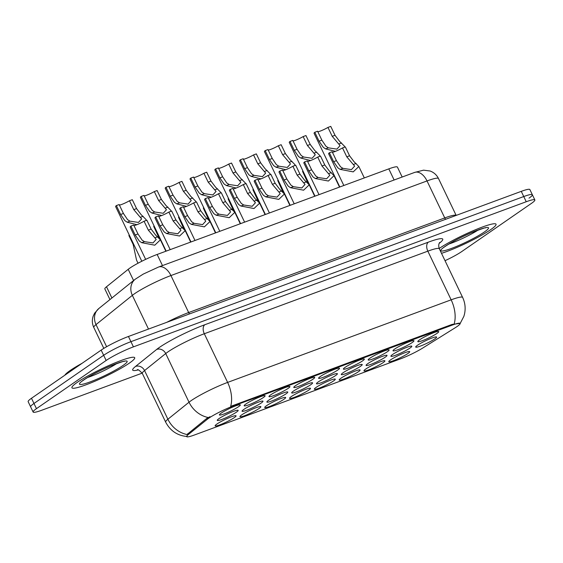 <?xml version="1.0" encoding="UTF-8"?>
<svg xmlns="http://www.w3.org/2000/svg" width="563" height="563" viewBox="0 0 563 563"><rect width="100%" height="100%" fill="white"/><g stroke="black" fill="none" stroke-linecap="round" stroke-linejoin="round"><path stroke-width="0.84" d="M234.278 417.626A11.598 1.415 -25.6 0 1 222.209 423.911A11.598 1.415 -25.6 0 1 215.143 425.656A11.598 1.415 -25.6 0 1 216.917 424.045A11.598 1.415 -25.6 0 1 227.748 418.295A11.598 1.415 -25.6 0 1 235.904 415.705A11.598 1.415 -25.6 0 1 234.278 417.626M308.7 390.138A11.598 1.415 -25.6 0 1 296.624 396.422A11.598 1.415 -25.6 0 1 289.558 398.161A11.598 1.415 -25.6 0 1 291.338 396.549A11.598 1.415 -25.6 0 1 302.162 390.799A11.598 1.415 -25.6 0 1 310.326 388.21A11.598 1.415 -25.6 0 1 308.7 390.138M333.5 380.968A11.598 1.415 -25.6 0 1 321.431 387.253A11.598 1.415 -25.6 0 1 314.365 388.998A11.598 1.415 -25.6 0 1 316.139 387.386A11.598 1.415 -25.6 0 1 326.969 381.637A11.598 1.415 -25.6 0 1 335.126 379.047A11.598 1.415 -25.6 0 1 333.5 380.968M358.307 371.805A11.598 1.415 -25.6 0 1 346.238 378.09A11.598 1.415 -25.6 0 1 339.172 379.828A11.598 1.415 -25.6 0 1 340.946 378.223A11.598 1.415 -25.6 0 1 351.776 372.474A11.598 1.415 -25.6 0 1 359.933 369.884A11.598 1.415 -25.6 0 1 358.307 371.805M283.893 399.301A11.598 1.415 -25.6 0 1 271.816 405.585A11.598 1.415 -25.6 0 1 264.751 407.323A11.598 1.415 -25.6 0 1 266.531 405.712A11.598 1.415 -25.6 0 1 277.362 399.962A11.598 1.415 -25.6 0 1 285.518 397.379A11.598 1.415 -25.6 0 1 283.893 399.301M259.086 408.464A11.598 1.415 -25.6 0 1 247.016 414.748A11.598 1.415 -25.6 0 1 239.951 416.486A11.598 1.415 -25.6 0 1 241.724 414.882A11.598 1.415 -25.6 0 1 252.555 409.132A11.598 1.415 -25.6 0 1 260.711 406.542A11.598 1.415 -25.6 0 1 259.086 408.464M383.114 362.642A11.598 1.415 -25.6 0 1 371.045 368.927A11.598 1.415 -25.6 0 1 363.98 370.665A11.598 1.415 -25.6 0 1 365.753 369.054A11.598 1.415 -25.6 0 1 376.584 363.304A11.598 1.415 -25.6 0 1 384.74 360.721A11.598 1.415 -25.6 0 1 383.114 362.642M407.922 353.48A11.598 1.415 -25.6 0 1 395.845 359.764A11.598 1.415 -25.6 0 1 388.78 361.502A11.598 1.415 -25.6 0 1 390.56 359.891A11.598 1.415 -25.6 0 1 401.391 354.141A11.598 1.415 -25.6 0 1 409.547 351.551A11.598 1.415 -25.6 0 1 407.922 353.48M236.404 412.172A11.598 1.415 -25.6 0 1 224.327 418.457A11.598 1.415 -25.6 0 1 217.262 420.195A11.598 1.415 -25.6 0 1 219.035 418.583A11.598 1.415 -25.6 0 1 229.866 412.834A11.598 1.415 -25.6 0 1 238.022 410.251A11.598 1.415 -25.6 0 1 236.404 412.172M261.204 403.009A11.598 1.415 -25.6 0 1 249.135 409.287A11.598 1.415 -25.6 0 1 242.069 411.032A11.598 1.415 -25.6 0 1 243.842 409.421A11.598 1.415 -25.6 0 1 254.673 403.671A11.598 1.415 -25.6 0 1 262.83 401.081A11.598 1.415 -25.6 0 1 261.204 403.009M335.625 375.514A11.598 1.415 -25.6 0 1 323.549 381.798A11.598 1.415 -25.6 0 1 316.483 383.537A11.598 1.415 -25.6 0 1 318.264 381.925A11.598 1.415 -25.6 0 1 329.095 376.175A11.598 1.415 -25.6 0 1 337.251 373.593A11.598 1.415 -25.6 0 1 335.625 375.514M286.011 393.84A11.598 1.415 -25.6 0 1 273.942 400.124A11.598 1.415 -25.6 0 1 266.876 401.869A11.598 1.415 -25.6 0 1 268.65 400.258A11.598 1.415 -25.6 0 1 279.48 394.508A11.598 1.415 -25.6 0 1 287.637 391.918A11.598 1.415 -25.6 0 1 286.011 393.84M310.818 384.677A11.598 1.415 -25.6 0 1 298.749 390.961A11.598 1.415 -25.6 0 1 291.683 392.7A11.598 1.415 -25.6 0 1 293.457 391.095A11.598 1.415 -25.6 0 1 304.287 385.345A11.598 1.415 -25.6 0 1 312.444 382.756A11.598 1.415 -25.6 0 1 310.818 384.677M410.04 348.018A11.598 1.415 -25.6 0 1 397.971 354.303A11.598 1.415 -25.6 0 1 390.905 356.041A11.598 1.415 -25.6 0 1 392.678 354.437A11.598 1.415 -25.6 0 1 403.509 348.687A11.598 1.415 -25.6 0 1 411.666 346.097A11.598 1.415 -25.6 0 1 410.04 348.018M385.233 357.181A11.598 1.415 -25.6 0 1 373.163 363.466A11.598 1.415 -25.6 0 1 366.098 365.211A11.598 1.415 -25.6 0 1 367.871 363.599A11.598 1.415 -25.6 0 1 378.702 357.85A11.598 1.415 -25.6 0 1 386.858 355.26A11.598 1.415 -25.6 0 1 385.233 357.181M360.433 366.351A11.598 1.415 -25.6 0 1 348.356 372.629A11.598 1.415 -25.6 0 1 341.291 374.374A11.598 1.415 -25.6 0 1 343.071 372.762A11.598 1.415 -25.6 0 1 353.895 367.013A11.598 1.415 -25.6 0 1 362.058 364.423A11.598 1.415 -25.6 0 1 360.433 366.351M434.847 338.856A11.598 1.415 -25.6 0 1 422.778 345.14A11.598 1.415 -25.6 0 1 415.712 346.878A11.598 1.415 -25.6 0 1 417.486 345.267A11.598 1.415 -25.6 0 1 428.316 339.517A11.598 1.415 -25.6 0 1 436.473 336.934A11.598 1.415 -25.6 0 1 434.847 338.856M412.165 342.564A11.598 1.415 -25.6 0 1 400.089 348.842A11.598 1.415 -25.6 0 1 393.023 350.587A11.598 1.415 -25.6 0 1 394.797 348.976A11.598 1.415 -25.6 0 1 405.627 343.226A11.598 1.415 -25.6 0 1 413.791 340.636A11.598 1.415 -25.6 0 1 412.165 342.564M387.358 351.727A11.598 1.415 -25.6 0 1 375.282 358.012A11.598 1.415 -25.6 0 1 368.216 359.75A11.598 1.415 -25.6 0 1 369.997 358.138A11.598 1.415 -25.6 0 1 380.827 352.389A11.598 1.415 -25.6 0 1 388.984 349.799A11.598 1.415 -25.6 0 1 387.358 351.727M362.551 360.89A11.598 1.415 -25.6 0 1 350.475 367.175A11.598 1.415 -25.6 0 1 343.416 368.913A11.598 1.415 -25.6 0 1 345.189 367.301A11.598 1.415 -25.6 0 1 356.02 361.559A11.598 1.415 -25.6 0 1 364.177 358.969A11.598 1.415 -25.6 0 1 362.551 360.89M337.744 370.053A11.598 1.415 -25.6 0 1 325.674 376.337A11.598 1.415 -25.6 0 1 318.609 378.083A11.598 1.415 -25.6 0 1 320.382 376.471A11.598 1.415 -25.6 0 1 331.213 370.721A11.598 1.415 -25.6 0 1 339.369 368.132A11.598 1.415 -25.6 0 1 337.744 370.053M312.937 379.216A11.598 1.415 -25.6 0 1 300.867 385.5A11.598 1.415 -25.6 0 1 293.802 387.245A11.598 1.415 -25.6 0 1 295.575 385.634A11.598 1.415 -25.6 0 1 306.406 379.884A11.598 1.415 -25.6 0 1 314.562 377.294A11.598 1.415 -25.6 0 1 312.937 379.216M288.136 388.386A11.598 1.415 -25.6 0 1 276.06 394.67A11.598 1.415 -25.6 0 1 268.994 396.408A11.598 1.415 -25.6 0 1 270.768 394.797A11.598 1.415 -25.6 0 1 281.599 389.047A11.598 1.415 -25.6 0 1 289.755 386.457A11.598 1.415 -25.6 0 1 288.136 388.386M263.329 397.548A11.598 1.415 -25.6 0 1 251.253 403.833A11.598 1.415 -25.6 0 1 244.187 405.571A11.598 1.415 -25.6 0 1 245.968 403.96A11.598 1.415 -25.6 0 1 256.791 398.21A11.598 1.415 -25.6 0 1 264.955 395.627A11.598 1.415 -25.6 0 1 263.329 397.548M238.522 406.711A11.598 1.415 -25.6 0 1 226.446 412.996A11.598 1.415 -25.6 0 1 219.387 414.734A11.598 1.415 -25.6 0 1 221.16 413.129A11.598 1.415 -25.6 0 1 231.991 407.38A11.598 1.415 -25.6 0 1 240.148 404.79A11.598 1.415 -25.6 0 1 238.522 406.711M436.965 333.395A11.598 1.415 -25.6 0 1 424.896 339.679A11.598 1.415 -25.6 0 1 417.83 341.424A11.598 1.415 -25.6 0 1 419.604 339.813A11.598 1.415 -25.6 0 1 430.435 334.063A11.598 1.415 -25.6 0 1 438.591 331.473A11.598 1.415 -25.6 0 1 436.965 333.395M109.94 299.572L104.845 288.925A21.746 2.653 -25.6 0 1 106.513 286.771L128.202 269.318A21.746 2.653 -25.6 0 1 129.87 268.087A21.746 2.653 -25.6 0 1 157.147 254.462L388.801 168.879A21.746 2.653 -25.6 0 1 397.415 167.091L402.172 177.028M207.149 419.4A19.571 2.386 -25.6 0 1 208.641 418.295A19.571 2.386 -25.6 0 1 233.195 406.036L452.392 325.055A19.571 2.386 -25.6 0 1 460.14 323.444A19.571 2.386 -25.6 0 1 455.193 327.757L422.82 347.983A19.571 2.386 -25.6 0 1 400.216 358.969L194.411 435.002A19.571 2.386 -25.6 0 1 186.663 436.614A19.571 2.386 -25.6 0 1 188.169 434.678L207.149 419.4L206.698 418.464L210.02 416.697M77.272 382.361A34.8 4.244 154.4 0 0 71.93 387.78A34.8 4.244 154.4 0 0 94.992 381.186A34.8 4.244 154.4 0 0 129.356 363.121A34.8 4.244 154.4 0 0 134.698 357.709A34.8 4.244 154.4 0 0 111.643 364.296A34.8 4.244 154.4 0 0 77.272 382.361A34.8 4.244 154.4 0 0 71.93 387.78A34.8 4.244 154.4 0 0 94.992 381.186A34.8 4.244 154.4 0 0 129.356 363.121A34.8 4.244 154.4 0 0 134.698 357.709A34.8 4.244 154.4 0 0 111.643 364.296A34.8 4.244 154.4 0 0 77.272 382.361M441.498 253.315A34.8 4.244 154.4 0 0 490.704 229.62A34.8 4.244 154.4 0 0 496.038 224.208A34.8 4.244 154.4 0 0 473.462 230.598A34.8 4.244 154.4 0 0 439.182 248.473A34.8 4.244 154.4 0 1 473.462 230.598A34.8 4.244 154.4 0 1 496.038 224.208A34.8 4.244 154.4 0 1 490.704 229.62A34.8 4.244 154.4 0 1 441.498 253.315M187.24 436.522C177.465 435.671 170.272 430.864 165.656 422.102A28.995 3.533 -25.6 0 1 167.887 419.231L189.027 402.214A28.995 3.533 -25.6 0 1 191.251 400.575A28.995 3.533 -25.6 0 1 227.621 382.411A25.37 15.3 69.7 0 1 230.661 406.387L452.082 324.415L460.112 323.387M445.03 260.697A21.746 2.653 154.4 0 0 461.829 251.506L531.514 203.327A21.746 2.653 154.4 0 0 534.85 199.942L532.366 194.756A21.746 2.653 154.4 0 0 523.752 196.543L130.94 341.671A21.746 2.653 154.4 0 0 103.662 355.288L33.977 403.467A21.746 2.653 154.4 0 0 30.634 406.845A21.746 2.653 154.4 0 1 33.977 403.467L103.662 355.288A21.746 2.653 154.4 0 1 130.94 341.671L523.752 196.543A21.746 2.653 154.4 0 1 532.366 194.756A21.746 2.653 154.4 0 1 529.023 198.141M454.2 323.802A25.37 15.3 -110.3 0 0 451.153 299.826L227.621 382.411L204.306 333.746A28.995 3.533 154.4 0 0 167.929 351.903A28.995 3.533 154.4 0 0 165.712 353.543L144.564 370.56L167.887 419.231A25.37 22.358 51.2 0 0 186.965 434.523L206.698 418.464M534.85 199.942A21.746 2.653 154.4 0 0 526.236 201.737L133.424 346.864A21.746 2.653 154.4 0 0 106.147 360.482L36.461 408.654A21.746 2.653 154.4 0 0 33.126 412.039A21.746 2.653 154.4 0 0 41.732 410.251L142.186 373.135M532.366 194.756L529.874 189.562A21.746 2.653 154.4 0 0 521.268 191.357L128.448 336.477A21.746 2.653 154.4 0 0 101.171 350.102L31.486 398.273A21.746 2.653 154.4 0 0 28.15 401.658L33.126 412.039M342.508 147.921L345.309 146.887L349.574 155.782L354.113 161.799L358.849 166.507L353.219 171.877L340.158 169.372L337.835 167.816L333.627 161.68L329.362 152.777L332.163 151.743L336.421 160.645L340.552 166.81L342.944 168.344L351.432 169.618L354.634 166.099L346.773 156.817L342.508 147.921A7.249 0.887 -25.6 0 1 332.423 152.284M343.831 185.494L328.63 153.769A10.873 1.323 -25.6 0 1 329.362 152.777M335.358 151.377L325.597 148.878L323.282 147.316L319.066 141.179L314.801 132.277L317.602 131.242L321.867 140.145L325.991 146.31L328.391 147.844L336.878 149.118L340.08 145.606L332.219 136.323L327.955 127.421A7.249 0.887 -25.6 0 1 317.863 131.784M327.955 127.421L330.755 126.386L335.013 135.289L339.559 141.299L344.289 146.007L344.64 147.133M339.806 186.979L314.07 133.269A10.873 1.323 -25.6 0 1 314.801 132.277M302.978 171.053A10.873 1.323 -25.6 0 0 302.514 171.335L307.827 182.926M82.05 363.318A36.25 4.42 154.4 0 0 70.276 370.433A36.25 4.42 154.4 0 0 64.851 375.211M317.708 157.084L320.502 156.05L324.767 164.952L329.306 170.962L334.042 175.67L328.412 181.04L315.35 178.541L313.028 176.979L308.82 170.842L304.555 161.94L307.356 160.905L311.62 169.808L315.744 175.973L318.137 177.507L326.624 178.781L329.827 175.262L321.973 165.979L317.708 157.084A7.249 0.887 -25.6 0 1 307.616 161.447M319.024 194.657L303.823 162.932A10.873 1.323 -25.6 0 1 304.555 161.94M292.901 166.247L295.695 165.212L299.959 174.115L304.506 180.132L309.235 184.833L303.605 190.203L290.543 187.704L288.228 186.142L284.012 180.005L279.748 171.103L282.549 170.068L286.813 178.971L290.937 185.143L293.337 186.67L301.824 187.951L305.019 184.432L297.165 175.149L292.901 166.247A7.249 0.887 -25.6 0 1 282.809 170.617M294.217 203.827L279.016 172.095A10.873 1.323 -25.6 0 1 279.748 171.103M268.094 175.41L270.894 174.375L275.159 183.278L279.698 189.295L284.428 193.996L278.798 199.365L265.736 196.867L263.421 195.305L259.205 189.168L254.94 180.273L257.741 179.238L262.006 188.133L266.13 194.305L268.53 195.84L277.017 197.113L280.219 193.595L272.358 184.312L268.094 175.41A7.249 0.887 -25.6 0 1 258.002 179.78M269.41 212.99L254.209 181.265A10.873 1.323 -25.6 0 1 254.94 180.273M243.286 184.573L246.087 183.545L250.352 192.44L254.891 198.458L259.627 203.166L253.99 208.535L240.929 206.03L238.613 204.468L234.405 198.331L230.14 189.435L232.934 188.401L237.199 197.303L241.33 203.468L243.723 205.002L252.21 206.276L255.412 202.757L247.551 193.475L243.286 184.573A7.249 0.887 -25.6 0 1 233.195 188.943M244.609 222.153L229.408 190.428A10.873 1.323 -25.6 0 1 230.14 189.435M310.551 160.546L300.79 158.041L298.474 156.479L294.266 150.342L290.001 141.44L292.795 140.405L297.06 149.308L301.184 155.479L303.584 157.007L312.071 158.287L315.273 154.769L307.412 145.486L303.147 136.584A7.249 0.887 -25.6 0 1 293.056 140.954M303.147 136.584L305.948 135.549L310.213 144.452L314.752 150.469L319.481 155.17L319.84 156.296M314.999 196.149L289.262 142.432A10.873 1.323 -25.6 0 1 290.001 141.44M285.744 169.709L275.99 167.204L273.667 165.642L269.459 159.505L265.194 150.61L267.988 149.575L272.253 158.47L276.384 164.642L278.776 166.176L287.264 167.45L290.466 163.932L282.605 154.649L278.34 145.747A7.249 0.887 -25.6 0 1 268.248 150.117M278.34 145.747L281.141 144.712L285.406 153.615L289.945 159.632L294.681 164.34L295.033 165.459M290.191 205.312L264.462 151.602A10.873 1.323 -25.6 0 1 265.194 150.61M260.943 178.872L251.182 176.367L248.86 174.811L244.652 168.675L240.387 159.772L243.188 158.738L247.453 167.64L251.577 173.805L253.969 175.339L262.457 176.613L265.659 173.094L257.798 163.812L253.533 154.916A7.249 0.887 -25.6 0 1 243.448 159.28M253.533 154.916L256.334 153.882L260.599 162.777L265.138 168.794L269.874 173.503L270.226 174.621M265.391 214.475L239.655 160.765A10.873 1.323 -25.6 0 1 240.387 159.772M236.136 188.035L226.375 185.537L224.06 183.974L219.844 177.838L215.58 168.935L218.381 167.901L222.645 176.803L226.769 182.968L229.162 184.502L237.656 185.776L240.851 182.264L232.998 172.975L228.733 164.079A7.249 0.887 -25.6 0 1 218.641 168.443M228.733 164.079L231.527 163.045L235.791 171.947L240.331 177.957L245.067 182.665L245.419 183.791M240.584 223.638L214.848 169.927A10.873 1.323 -25.6 0 1 215.58 168.935M278.171 180.216A10.873 1.323 -25.6 0 0 277.707 180.498L283.02 192.089M253.364 189.386A10.873 1.323 -25.6 0 0 252.9 189.668L258.213 201.258M228.564 198.549A10.873 1.323 -25.6 0 0 228.099 198.83L233.406 210.421M203.757 207.712A10.873 1.323 -25.6 0 0 203.292 207.993L208.599 219.584M218.479 193.742L221.28 192.708L225.545 201.603L230.084 207.62L234.82 212.328L229.19 217.698L216.129 215.193L213.806 213.637L209.598 207.501L205.333 198.598L208.127 197.564L212.392 206.466L216.523 212.631L218.916 214.165L227.403 215.439L230.605 211.92L222.744 202.638L218.479 193.742A7.249 0.887 -25.6 0 1 208.387 198.106M219.802 231.316L204.601 199.591A10.873 1.323 -25.6 0 1 205.333 198.598M193.679 202.905L196.473 201.871L200.738 210.773L205.277 216.783L210.013 221.491L204.383 226.861L191.321 224.363L188.999 222.8L184.791 216.664L180.526 207.761L183.327 206.727L187.592 215.629L191.716 221.801L194.108 223.328L202.596 224.609L205.798 221.09L197.937 211.808L193.679 202.905A7.249 0.887 -25.6 0 1 183.587 207.275M194.995 240.485L179.794 208.753A10.873 1.323 -25.6 0 1 180.526 207.761M168.872 212.068L171.666 211.034L175.93 219.936L180.47 225.953L185.206 230.654L179.576 236.024L166.514 233.525L164.199 231.963L159.983 225.826L155.719 216.931L158.52 215.896L162.784 224.792L166.908 230.964L169.308 232.498L177.795 233.772L180.99 230.253L173.137 220.97L168.872 212.068A7.249 0.887 -25.6 0 1 158.78 216.438M170.188 249.648L154.987 217.916A10.873 1.323 -25.6 0 1 155.719 216.931M144.065 221.231L146.866 220.203L151.13 229.099L155.669 235.116L160.399 239.824L154.769 245.194L141.707 242.688L139.392 241.126L135.176 234.989L130.912 226.094L133.713 225.059L137.977 233.962L142.101 240.127L144.501 241.661L152.988 242.934L156.19 239.416L148.329 230.133L144.065 221.231A7.249 0.887 -25.6 0 1 133.973 225.601M145.648 259.367L130.18 227.086A10.873 1.323 -25.6 0 1 130.912 226.094M211.329 197.205L201.568 194.699L199.253 193.137L195.037 187L190.773 178.098L193.573 177.064L197.838 185.966L201.962 192.138L204.362 193.665L212.849 194.946L216.051 191.427L208.19 182.145L203.926 173.242A7.249 0.887 -25.6 0 1 193.834 177.612M203.926 173.242L206.72 172.208L210.984 181.11L215.53 187.127L220.26 191.828L220.612 192.954M215.777 232.808L190.041 179.09A10.873 1.323 -25.6 0 1 190.773 178.098M186.522 206.368L176.761 203.862L174.446 202.3L170.23 196.163L165.972 187.268L168.766 186.233L173.031 195.129L177.155 201.301L179.555 202.835L188.042 204.109L191.244 200.59L183.383 191.307L179.118 182.405A7.249 0.887 -25.6 0 1 169.027 186.775M179.118 182.405L181.919 181.37L186.184 190.273L190.723 196.29L195.452 200.991L195.811 202.117M190.97 241.97L165.233 188.26A10.873 1.323 -25.6 0 1 165.972 187.268M161.715 215.53L151.961 213.025L149.638 211.47L145.43 205.333L141.165 196.431L143.959 195.396L148.224 204.299L152.355 210.463L154.748 211.998L163.235 213.271L166.437 209.753L158.576 200.47L154.311 191.575A7.249 0.887 -25.6 0 1 144.219 195.938M154.311 191.575L157.112 190.54L161.377 199.436L165.916 205.453L170.652 210.161L171.004 211.28M166.162 251.133L140.433 197.423A10.873 1.323 -25.6 0 1 141.165 196.431M136.915 224.693L127.154 222.195L124.831 220.633L120.623 214.496L116.358 205.594L119.159 204.559L123.417 213.461L127.548 219.626L129.94 221.16L138.428 222.434L141.63 218.916L133.769 209.633L129.504 200.738A7.249 0.887 -25.6 0 1 119.419 205.101M129.504 200.738L132.305 199.703L136.57 208.606L141.109 214.616L145.845 219.324L146.197 220.45M141.813 261.246L115.626 206.586A10.873 1.323 -25.6 0 1 116.358 205.594M178.95 216.875A10.873 1.323 -25.6 0 0 178.485 217.156L183.798 228.747M154.142 226.044A10.873 1.323 -25.6 0 0 153.678 226.326L158.991 237.917M129.335 235.207A10.873 1.323 -25.6 0 0 128.871 235.489L133.135 244.384L136.549 260.134L138.026 263.217M133.586 280.543L128.202 269.318M452.392 325.055L452.082 324.415M188.169 434.678L187.718 433.735M233.195 406.036L232.892 405.395M162.475 265.581L157.147 254.462M111.896 297.996L106.513 286.771M394.128 179.998L388.801 168.879M428.394 242.132A7.249 4.37 -110.3 0 0 427.838 251.161L204.306 333.746A7.249 4.37 -110.3 0 1 204.862 324.717L428.394 242.132A36.25 4.42 -25.6 0 1 439.217 243.322M439.316 248.769A28.995 3.533 154.4 0 0 427.838 251.161L451.153 299.826A28.995 3.533 -25.6 0 1 462.638 297.44L439.316 248.769C437.648 243.913 440.224 241.921 439.682 242.547M208.247 417.528A25.37 22.358 51.2 0 1 189.027 402.214L165.712 353.543A7.249 6.39 -128.8 0 0 156.627 349.468A36.25 4.42 -25.6 0 1 204.862 324.717M138.153 369.94A36.25 4.42 -25.6 0 1 135.479 366.485L156.627 349.468M526.236 201.737L521.268 191.357M133.424 346.864L128.448 336.477M106.147 360.482L101.171 350.102M36.461 408.654L31.486 398.273M135.479 366.485A7.249 6.39 -128.8 0 1 144.564 370.56A28.995 3.533 154.4 0 0 142.333 373.438C139.434 370.313 137.738 369.103 137.259 369.814M189.583 313.894A3.624 2.189 69.7 0 1 188.661 312.542L444.749 217.93L427.021 180.941A14.497 8.741 -110.3 0 0 414.664 172.412L423.58 170.167L430.09 171.004C433.89 172.412 436.691 174.924 438.507 178.555A28.995 3.533 154.4 0 0 427.021 180.941L170.934 275.553A28.995 3.533 154.4 0 0 134.564 293.717A28.995 3.533 154.4 0 0 132.347 295.35L148.498 329.074M166.739 322.332A28.995 3.533 -25.6 0 1 188.661 312.542L170.934 275.553A14.497 8.741 -110.3 0 0 158.576 267.024L414.664 172.412M98.891 308.468A14.497 12.773 51.2 0 0 96.02 324.591A28.995 3.533 154.4 0 0 93.789 327.462C92.093 323.767 91.889 320.002 93.191 316.153L94.619 313.162L98.891 308.468L135.211 279.227A14.497 12.773 51.2 0 0 132.347 295.35L96.02 324.591L106.625 346.731M445.671 219.281A3.624 2.189 69.7 0 1 444.749 217.93A28.995 3.533 -25.6 0 1 456.136 215.418M356.133 163.467L353.346 164.502M342.944 168.344L340.158 169.372M336.421 160.645L333.627 161.68M349.574 155.782L346.773 156.817M332.219 136.323L335.013 135.289M319.066 141.179L321.867 140.145M338.785 144.001L341.579 142.974M325.597 148.878L328.391 147.844M87.596 377.513A22.098 2.695 154.4 0 0 116.886 363.48M123.107 365.429A26.447 3.223 154.4 0 0 116.696 363.494A26.447 3.223 154.4 0 0 83.521 380.053A26.447 3.223 154.4 0 0 89.932 381.988A26.447 3.223 154.4 0 0 123.107 365.429M331.325 172.637L328.539 173.664M318.137 177.507L315.35 178.541M311.62 169.808L308.82 170.842M324.767 164.952L321.973 165.979M306.525 181.8L303.731 182.827M293.337 186.67L290.543 187.704M286.813 178.971L284.012 180.005M299.959 174.115L297.165 175.149M281.718 190.963L278.924 191.997M268.53 195.84L265.736 196.867M262.006 188.133L259.205 189.168M275.159 183.278L272.358 184.312M256.911 200.125L254.124 201.16M243.723 205.002L240.929 206.03M237.199 197.303L234.405 198.331M250.352 192.44L247.551 193.475M307.412 145.486L310.213 144.452M294.266 150.342L297.06 149.308M313.978 153.164L316.772 152.137M300.79 158.041L303.584 157.007M282.605 154.649L285.406 153.615M269.459 159.505L272.253 158.47M289.178 162.334L291.965 161.299M275.99 167.204L278.776 166.176M257.798 163.812L260.599 162.777M244.652 168.675L247.453 167.64M264.371 171.497L267.158 170.462M251.182 176.367L253.969 175.339M448.936 244.011A22.098 2.695 154.4 0 0 478.226 229.978M484.454 231.928A26.447 3.223 154.4 0 0 478.036 229.993A26.447 3.223 154.4 0 0 444.869 246.559A26.447 3.223 154.4 0 0 451.28 248.494A26.447 3.223 154.4 0 0 484.454 231.928M232.998 172.975L235.791 171.947M219.844 177.838L222.645 176.803M239.564 180.66L242.35 179.632M226.375 185.537L229.162 184.502M232.104 209.295L229.317 210.323M218.916 214.165L216.129 215.193M212.392 206.466L209.598 207.501M225.545 201.603L222.744 202.638M207.297 218.458L204.51 219.486M194.108 223.328L191.321 224.363M187.592 215.629L184.791 216.664M200.738 210.773L197.937 211.808M182.496 227.621L179.703 228.655M169.308 232.498L166.514 233.525M162.784 224.792L159.983 225.826M175.93 219.936L173.137 220.97M157.689 236.784L154.895 237.818M144.501 241.661L141.707 242.688M137.977 233.962L135.176 234.989M151.13 229.099L148.329 230.133M208.19 182.145L210.984 181.11M195.037 187L197.838 185.966M214.756 189.822L217.55 188.795M201.568 194.699L204.362 193.665M183.383 191.307L186.184 190.273M170.23 196.163L173.031 195.129M189.949 198.992L192.743 197.958M176.761 203.862L179.555 202.835M158.576 200.47L161.377 199.436M145.43 205.333L148.224 204.299M165.149 208.155L167.936 207.121M151.961 213.025L154.748 211.998M133.769 209.633L136.57 208.606M120.623 214.496L123.417 213.461M140.342 217.318L143.129 216.291M127.154 222.195L129.94 221.16M460.02 323.746L463.877 316.336L464.475 314.175C465.763 308.39 465.144 302.81 462.638 297.44M165.656 422.102L142.333 373.438M135.211 279.227L143.227 274.104L158.576 267.024M93.789 327.462L103.81 348.384M438.507 178.555L456.164 215.404M358.849 166.507L364.317 177.922M344.289 146.007L344.802 147.07M81.656 381.425L84.133 379.736C90.692 375.359 99.405 370.813 110.285 366.091C120.595 362.206 125.239 360.644 124.219 361.411L123.656 361.305M334.042 175.67L339.51 187.092M309.235 184.833L314.71 196.255M284.428 193.996L289.903 205.418M259.627 203.166L265.096 214.58M319.481 155.17L319.995 156.24M294.681 164.34L295.188 165.402M269.874 173.503L270.381 174.565M443.004 247.924L445.474 246.242C452.033 241.865 460.752 237.312 471.625 232.596C481.942 228.705 486.587 227.142 485.566 227.909L484.996 227.804M245.067 182.665L245.574 183.728M234.82 212.328L240.288 223.75M210.013 221.491L215.481 232.913M185.206 230.654L190.681 242.076M160.399 239.824L165.874 251.239M220.26 191.828L220.773 192.898M195.452 200.991L195.966 202.061M170.652 210.161L171.159 211.224M145.845 219.324L146.352 220.386"/></g></svg>
